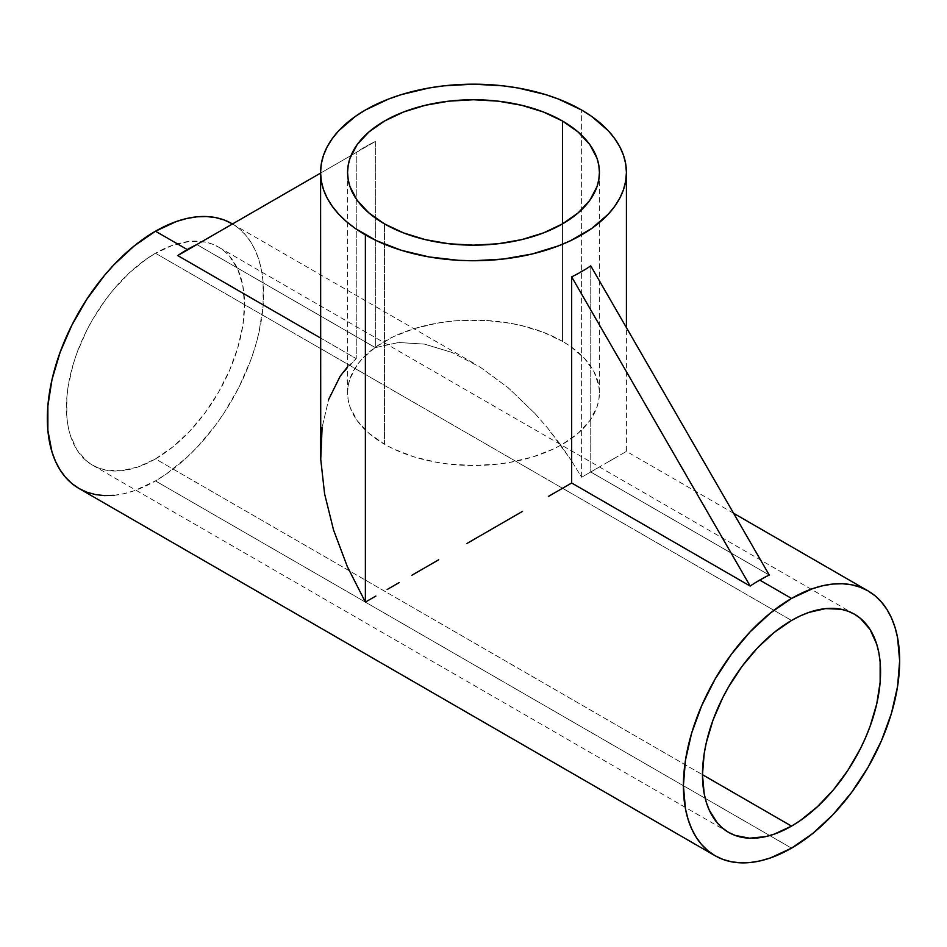 <?xml version="1.0" encoding="UTF-8"?>
<svg xmlns="http://www.w3.org/2000/svg" width="947" height="947" viewBox="0 0 947 947"><rect width="100%" height="100%" fill="white"/><g stroke="black" fill="none" stroke-linecap="round" stroke-linejoin="round"><path stroke-width="0.71" stroke-dasharray="4.74 3.55" d="M562.542 341.382A125.927 72.706 0 0 0 425.31 325.614A125.927 72.706 0 0 0 347.573 392.792A125.927 72.706 0 0 0 384.458 444.202L384.458 223.871L384.458 444.202A125.927 72.706 0 0 0 521.69 459.958A125.927 72.706 0 0 0 599.427 392.792A125.927 72.706 0 0 0 562.542 341.382L562.542 223.871L562.542 341.382L543.46 332.338L521.69 325.614L510.054 323.211L485.847 320.429L461.153 320.429L448.937 321.483L436.946 323.211L414.135 328.668L393.609 336.587L376.16 346.661L362.441 358.522L357.161 364.962L349.988 378.611L348.176 385.666L347.573 392.792L348.176 399.918L349.988 406.973L357.161 420.61L368.797 433.181L384.458 444.202L393.609 448.996L414.135 456.916L436.946 462.361L448.937 464.101L473.5 465.498L498.063 464.101L510.054 462.361L532.865 456.916L553.391 448.996L562.542 444.202L578.203 433.181L589.839 420.61L597.012 406.973L598.824 399.918L599.427 392.792L598.824 385.666L594.006 371.686L584.559 358.522L570.84 346.661L562.542 341.382M155.474 253.251L791.526 620.463L155.474 253.251L172.851 245.19L189.554 241.402L204.954 242.018L211.962 243.971L218.437 247.013A125.927 72.706 120 0 0 155.474 253.251A125.927 72.706 120 0 0 73.215 364.216A125.927 72.706 120 0 0 92.51 465.131L86.639 461.047L76.944 449.884L70.267 435.111L68.137 426.552L66.858 417.307L66.858 397.16L68.137 386.435L73.215 364.216L76.944 352.935L86.639 330.586L92.51 319.719L106.005 299.134L113.498 289.628L129.632 272.594L146.749 258.78L155.474 253.251M155.474 458.893A125.927 72.706 120 0 0 237.744 347.916A125.927 72.706 120 0 0 218.437 247.013L224.309 251.097L229.517 256.199L237.744 269.22L242.811 285.592L244.527 304.662L242.811 325.709L237.744 347.928L229.517 370.455L218.437 392.425L204.954 412.999L189.554 431.394L172.851 446.889L155.474 458.893L138.108 466.942L121.405 470.742L106.005 470.126L98.985 468.173L92.51 465.131A125.927 72.706 120 0 0 155.474 458.893L702.473 774.705L155.474 458.893M581.624 477.252L581.624 110.03L581.624 477.252L591.165 471.748L581.624 477.252L571.159 460.195L581.624 477.252M599.7 466.824L591.165 471.748L599.7 466.824M613.443 458.881L622.404 453.708L613.443 458.881M626.263 451.482L622.404 453.708L626.263 451.482M618.344 456.052L606.826 462.704L618.344 456.052M590.75 471.985L606.826 462.704L590.75 471.985L769.26 575.054L750.178 586.063L769.26 575.054L590.75 471.985L590.75 265.858L590.75 471.985M114.102 495.317L124.093 493.671L134.379 490.712L155.474 480.922L791.526 848.145L155.474 480.922A152.917 88.284 120 0 0 255.37 346.176A152.917 88.284 120 0 0 231.932 223.646L239.058 228.606L245.38 234.797L250.837 242.16L255.37 250.612L258.945 260.094L261.526 270.487L263.088 281.709L263.088 306.177L258.945 332.575L255.37 346.176L250.837 359.872L239.058 387.027L224.072 412.987L215.549 425.203L196.858 447.529L186.867 457.425L166.08 474.21L155.474 480.922A152.917 88.284 120 0 1 79.015 488.498M347.573 366.809L356.25 358.641L320.583 338.043L356.25 358.641L340.174 376.231L328.656 399.433L322.11 427.428L328.656 399.433M559.855 443.812L571.159 460.195L547.804 428.257L559.855 443.812M535.126 413.661L547.804 428.257L535.126 413.661L508.279 387.82L535.126 413.661M480.247 367.176L508.279 387.82L480.247 367.176L451.991 352.45L480.247 367.176M424.469 344.116L451.991 352.45L424.469 344.116L398.616 342.494L424.469 344.116M375.332 347.62L398.616 342.494L375.332 347.62L375.332 141.482A152.917 88.284 0 0 0 356.25 152.503L356.25 358.641L356.25 152.503L375.332 141.482L196.822 244.551L375.332 347.62L375.332 141.482A152.917 88.284 0 0 0 356.25 152.503L196.822 244.551L375.332 347.62M322.11 427.428L320.583 451.388M590.75 265.858L571.668 276.867L590.75 265.858M196.822 244.551L177.74 255.572L196.822 244.551M347.573 392.792L347.573 172.461M854.49 614.224L218.437 247.013M733.594 513.274L626.417 451.388L626.417 327.638M473.5 363.103L231.932 223.646M728.563 832.342L92.51 465.131M599.427 392.792L599.427 172.461"/><path stroke-width="1.42" d="M562.542 121.05L562.542 223.871L543.46 232.915L521.69 239.627L498.063 243.77L473.5 245.166L448.937 243.77L425.31 239.627L403.54 232.915L384.458 223.871A125.927 72.706 180 0 1 347.573 172.461A125.927 72.706 180 0 1 425.31 105.283A125.927 72.706 180 0 1 562.542 121.05L578.203 132.059L589.839 144.631L597.012 158.267L598.824 165.334L599.427 172.461L598.824 179.587L597.012 186.642L589.839 200.279L578.203 212.85L562.542 223.871L562.542 121.05A125.927 72.706 180 0 1 599.427 172.461A125.927 72.706 180 0 1 521.69 239.627A125.927 72.706 180 0 1 384.458 223.871L368.797 212.85L357.161 200.279L349.988 186.642L348.176 179.587L347.573 172.461L348.176 165.334L349.988 158.267L357.161 144.631L368.797 132.059L384.458 121.05L403.54 112.006L425.31 105.283L448.937 101.151L473.5 99.755L498.063 101.151L521.69 105.283L543.46 112.006L562.542 121.05M791.526 620.463A125.927 72.706 -60 0 1 854.49 614.224A125.927 72.706 -60 0 1 873.785 715.139A125.927 72.706 -60 0 1 791.526 826.115L702.473 774.705L704.189 753.646L706.308 742.637L712.996 720.158L722.691 697.797L728.563 686.93L742.046 666.357L757.446 647.961L774.149 632.466L791.526 620.463L800.251 615.917L808.892 612.413L825.595 608.613L840.995 609.229L848.015 611.194L854.49 614.224L860.361 618.32L870.056 629.483L876.733 644.244L878.863 652.803L880.142 662.048L880.142 682.207L876.733 703.941L870.056 726.42L865.558 737.666L860.361 748.781L848.015 770.16L833.502 789.739L817.368 806.761L800.251 820.576L791.526 826.115L774.149 834.165L765.673 836.603L749.551 838.202L735.038 835.384L728.563 832.342L722.691 828.258L717.483 823.156L709.256 810.135L706.308 802.334L704.189 793.775L702.473 774.693L791.526 826.115A125.927 72.706 -60 0 1 728.563 832.342A125.927 72.706 -60 0 1 709.256 731.439A125.927 72.706 -60 0 1 791.526 620.463M571.668 276.867A152.917 88.284 0 0 0 590.75 265.858L769.26 575.054A152.917 88.284 120 0 0 759.719 580.073A152.917 88.284 120 0 0 750.178 586.063L571.668 483.006L571.668 276.867L750.178 586.063L571.668 483.006L548.384 496.441L571.668 483.006L571.668 276.867A152.917 88.284 0 0 0 590.75 265.858L769.26 575.054A152.917 88.284 120 0 0 759.719 580.073L791.526 598.433L759.719 580.073A152.917 88.284 120 0 0 750.178 586.063L571.668 276.867M522.531 511.368L495.009 527.254L522.531 511.368M466.753 543.578L495.009 527.254L466.753 543.578M411.874 575.255L438.721 559.76L411.874 575.255M387.145 589.531L399.196 582.583L387.145 589.531M320.583 172.461L321.317 181.114L323.519 189.684L327.165 198.089L332.219 206.245L338.635 214.069L346.353 221.503L355.291 228.464L376.492 240.704L401.421 250.316L429.109 256.945L458.514 260.318L473.5 260.745L503.331 259.04L532.013 254.021L558.458 245.865L570.508 240.704L591.709 228.464L608.365 214.069L614.781 206.245L619.835 198.089L623.481 189.684L625.683 181.114L626.417 172.461L625.683 163.807L623.481 155.237L619.835 146.832L614.781 138.676L608.365 130.84L591.709 116.445L581.624 110.03L558.458 99.056L545.579 94.593L517.891 87.976L503.331 85.869L473.5 84.176L443.67 85.869L429.109 87.976L401.421 94.593L388.542 99.056L365.376 110.03L355.291 116.445L338.635 130.84L332.219 138.676L327.165 146.832L323.519 155.237L321.317 163.807L320.583 172.461L320.737 459.271L324.596 493.872L333.557 530.036L347.3 566.531L365.376 602.103L365.376 234.88A152.917 88.284 180 0 1 320.583 172.461A152.917 88.284 180 0 1 414.987 90.888A152.917 88.284 180 0 1 581.624 110.03A152.917 88.284 180 0 1 626.417 172.461A152.917 88.284 180 0 1 532.013 254.021A152.917 88.284 180 0 1 365.376 234.88L365.376 602.103L375.841 596.065L365.376 602.103L347.3 566.531L333.557 530.036L324.596 493.872L320.737 459.271L322.11 427.428M715.068 855.721L722.928 859.403L731.451 861.782L740.554 862.824L750.142 862.528L760.133 860.894L770.432 857.923L791.526 848.145L812.621 833.561L832.898 814.751L851.59 792.414L867.985 767.437L881.432 740.743L891.423 713.399L897.567 686.421L899.65 660.864L897.567 637.698L894.998 627.305L891.423 617.835L886.877 609.371L881.432 602.02L875.111 595.829L867.985 590.857L860.113 587.176L851.59 584.796L842.499 583.743L832.898 584.05L822.907 585.684L812.621 588.655L791.526 598.433L770.432 613.005L750.142 631.827L731.451 654.152L715.068 679.141L701.62 705.823L691.63 733.179L685.474 760.157L683.391 785.714L685.474 808.868L688.055 819.273L691.63 828.743L696.163 837.195L701.62 844.558L707.942 850.749L715.068 855.721A152.917 88.284 -60 0 1 691.63 733.179A152.917 88.284 -60 0 1 791.526 598.433A152.917 88.284 -60 0 1 867.985 590.857A152.917 88.284 -60 0 1 891.423 713.387A152.917 88.284 -60 0 1 791.526 848.145A152.917 88.284 -60 0 1 715.068 855.721L79.015 488.498L71.889 483.538L65.568 477.347L60.123 469.984L55.577 461.52L52.002 452.05L47.871 430.435L47.871 405.955L52.002 379.569L60.123 352.272L71.889 325.117L86.887 299.157L104.501 275.388L114.102 264.604L134.379 245.794L155.474 231.21L176.568 221.432L186.867 218.473L196.858 216.827L206.446 216.532L215.549 217.573L224.072 219.953L231.932 223.646A152.917 88.284 120 0 0 155.474 231.21L187.281 249.57A152.917 88.284 -60 0 0 177.74 255.572L320.583 173.1L177.74 255.572L320.583 338.043L177.74 255.572A152.917 88.284 -60 0 1 187.281 249.57L155.474 231.21A152.917 88.284 120 0 0 55.577 365.968A152.917 88.284 120 0 0 79.015 488.498L86.887 492.191L95.41 494.571L104.501 495.612L114.102 495.317M328.656 399.433L340.174 376.231L347.573 366.809M187.281 249.57A152.917 88.284 -60 0 1 196.822 244.551A152.917 88.284 -60 0 0 187.281 249.57M626.417 327.638L626.417 172.461M733.594 513.274L867.985 590.857"/></g></svg>
